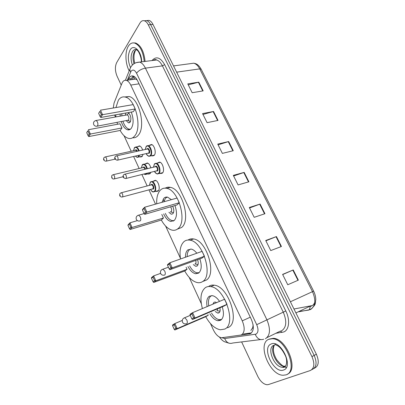 <?xml version="1.0" encoding="UTF-8"?>
<svg xmlns="http://www.w3.org/2000/svg" width="405" height="405" viewBox="0 0 405 405"><rect width="100%" height="100%" fill="white"/><g stroke="black" fill="none" stroke-linecap="round" stroke-linejoin="round"><path stroke-width="0.61" d="M153.363 181.146L155.302 180.291C158.33 180.731 160.582 188.831 158.269 190.937L156.608 191.464L156.047 191.256M150.832 172.327L150.199 173.522L148.498 174.104L147.936 173.887M145.446 163.767L147.334 162.967C148.898 163.514 150.063 165.154 150.817 167.883M143.016 154.411L142.241 156.36L140.51 156.998L139.948 156.77M137.639 146.635L139.472 145.886C140.824 146.342 141.882 147.734 142.651 150.078M149.45 145.289L151.44 144.494C154.432 145 156.507 152.958 154.264 155.277L152.401 155.935L151.819 155.702M157.575 162.937L159.626 162.081C162.724 162.577 164.906 170.713 162.552 172.96L160.724 173.553L160.142 173.33M210.448 323.539L213.303 329.746C215.607 334.424 218.33 337.097 221.484 337.775L241.39 334.975C244.777 332.52 245.065 327.807 242.256 320.846L130.754 85.065C129.494 82.478 128.031 80.914 126.37 80.372C124.462 79.906 122.993 80.889 121.961 83.319L114.053 103.037L113.263 108.008M136.733 79.223L134.399 78.934L133.377 79.37M250.867 330.51L252.735 327.67L253.125 325.012M253.064 324.668L253.054 325.159M135.893 79.188L137.153 79.942M163.129 199.219L163.969 201.032M173.107 220.725L173.305 221.155M114.58 115.015L115.445 116.999M124.057 135.726L131.2 151.247M133.63 156.527L139.133 168.5M141.907 174.535L147.187 186.006M148.974 189.889L155.53 204.15M165.61 226.056L180.417 258.253M189.246 277.45L201.295 303.639M241.102 335.097L250.427 333.624C253.884 331.163 254.203 326.46 251.389 319.525L137.513 80.651C136.257 78.099 134.794 76.555 133.129 76.018C131.19 75.553 129.691 76.545 128.623 79L128.167 80.114M121.242 85.111L117.07 76.216C115.005 71.083 114.873 66.557 116.665 62.638L140.003 22.984C141.183 21.055 142.636 20.316 144.352 20.776C145.856 21.268 147.167 22.614 148.281 24.811L311.951 356.618C314.913 363.731 314.366 368.368 310.306 370.529L268.419 384.563L267.006 384.745C263.442 384.213 260.359 381.404 257.757 376.316L241.628 341.916M146.686 20.579L149.04 20.392C150.549 20.883 151.86 22.224 152.974 24.411L316.371 354.213L314.169 355.413C317.125 362.5 316.568 367.127 312.503 369.299C316.568 367.127 317.125 362.5 314.169 355.413L150.63 24.609L314.169 355.413L311.951 356.618M144.347 20.771L146.701 20.584C148.21 21.075 149.521 22.417 150.63 24.609C149.521 22.417 148.21 21.075 146.701 20.584L149.04 20.392M130.577 79.77L133.073 76.003M140.51 156.998L141.912 156.679M251.5 332.875L243.451 334.003M314.807 302.029C314.204 303.932 313.156 305.248 311.663 305.972L309.926 306.464M188.259 84.853L198.789 82.154L187.778 83.881L192.173 92.72L203.173 90.872L198.789 82.154M202.991 114.453L213.536 111.471L202.566 113.597L207.082 122.664L218.032 120.412L213.536 111.471M218.108 144.818L228.658 141.542L217.743 144.089L222.375 153.389L233.27 150.716L228.658 141.542M282.69 274.565L293.23 269.953L282.604 274.398L287.758 284.75L298.353 280.144L293.23 269.953M265.893 240.818L276.438 236.566L265.731 240.499L270.748 250.573L281.429 246.488L276.438 236.566M249.541 207.968L260.091 204.059L249.308 207.507L254.193 217.313L264.951 213.719L260.091 204.059M233.619 175.983L244.169 172.393L233.32 175.38L238.074 184.928L248.903 181.804L244.169 172.393M316.371 354.213C319.322 361.28 318.76 365.897 314.685 368.069L313.966 368.474M293.969 308.995L311.531 305.699M268.829 339.274L272.403 338.727C286.072 338.747 298.525 371.785 285.92 374.888L283.11 375.253C269.421 375.207 256.973 343.511 268.829 339.274M269.158 339.112L273.223 338.322C286.487 338.302 299.098 370.059 287.332 374.205M202.394 308.57C199.756 298.47 200.758 291.489 205.401 287.626C206.92 286.629 208.676 286.294 210.676 286.624C224.79 287.737 236.89 324.299 224.669 329.098L220.274 329.781C214.847 328.658 209.998 324.299 205.73 316.69M208.97 286.208C210.494 285.211 212.26 284.872 214.27 285.191C228.435 286.259 240.494 322.658 228.212 327.488L227.58 327.777M222.234 306.798C224.254 313.516 223.702 318.016 220.578 320.304L217.92 320.735C214.984 320.142 212.301 317.829 209.861 313.784M207.112 306.59C206.191 301.487 206.95 298.024 209.38 296.197L212.341 295.655C214.852 296.146 217.257 298.055 219.55 301.376M193.661 317.728L191.935 313.931L190.112 315.044L191.823 318.826L193.661 317.728L195.028 317.991L192.451 319.52L224.335 305.902L227.043 304.332L224.648 299.234L192.608 312.675L195.028 317.991L227.043 304.332M172.616 325.736L174.216 329.341L175.871 328.354L174.256 324.734L172.616 325.736L172.596 324.952L174.899 323.539L177.157 328.612L174.839 329.989L205.78 316.669L208.226 315.247L207.932 314.609M190.112 315.044L190.056 314.24L192.608 312.675L191.935 313.931M175.871 328.354L177.157 328.612L208.226 315.247M174.256 324.734L174.899 323.539L182.255 320.426M174.839 329.989L174.216 329.341M192.451 319.52L191.823 318.826M208.788 305.886C207.937 301.006 208.686 297.69 211.035 295.939L211.734 295.594M216.594 302.616L215.247 302.039L213.977 302.267L212.858 304.18M215.202 311.491L217.703 313.085L218.913 312.878C220.118 312.027 220.441 310.336 219.885 307.805M221.717 319.383L219.307 319.712C216.478 319.155 213.886 316.938 211.526 313.065M216.964 310.736L217.809 308.691M129.195 70.85C125.307 63.696 124.806 51.906 128.258 46.327C129.985 43.517 132.136 42.434 134.718 43.077C139.983 45.431 143.152 51.582 144.22 61.53M133.265 42.874L135.579 42.991C140.854 45.34 144.018 51.486 145.081 61.423M180.539 258.972C179.258 250.862 180.417 245.071 184.022 241.608C185.692 240.221 187.677 239.75 189.965 240.18C203.021 241.598 213.44 275.694 202.586 281.571C201.072 282.589 199.356 282.933 197.448 282.614C192.704 281.536 188.467 277.663 184.741 271.001M188.107 240.023C189.692 238.93 191.519 238.58 193.585 238.97C206.692 240.347 217.07 274.291 206.16 280.184L203.33 281.283M199.862 258.871C201.999 265.614 201.594 270.353 198.652 273.097L195.569 273.745C192.704 273.071 190.173 270.672 187.971 266.546M185.475 257.231C185.399 253.768 186.194 251.318 187.859 249.87L191.216 249.09C193.139 249.5 195.007 250.877 196.825 253.221M170.885 267.614L169.229 263.964L167.559 265.315L169.204 268.945L170.885 267.614L172.216 267.842L169.852 269.705L201.943 258.122L204.444 256.249L202.141 251.343L169.887 262.734L172.216 267.842L204.444 256.249M151.5 278.27L153.044 281.743L154.563 280.538L153.009 277.055L151.5 278.27L151.526 277.592L153.637 275.881L155.819 280.766L153.682 282.442L184.791 270.98L187.054 269.284L186.108 267.224M167.559 265.315L167.548 264.627L169.887 262.734L169.229 263.964M154.563 280.538L155.819 280.766L187.054 269.284M153.009 277.055L153.637 275.881L160.582 273.375M153.682 282.442L153.044 281.743M169.852 269.705L169.204 268.945M187.181 256.628C187.15 253.368 187.93 251.054 189.515 249.688L190.755 249.024M193.296 264.602L195.716 266.313L197.108 266.009C198.404 264.764 198.566 262.658 197.599 259.691M199.209 272.616L196.982 272.823C194.223 272.18 191.773 269.887 189.646 265.933M194.901 264.019L195.397 263.837C196.096 263.149 196.172 262.005 195.63 260.4M156.72 203.811C156.452 197.772 157.611 193.276 160.198 190.32C161.99 188.446 164.157 187.788 166.708 188.345C178.605 190.006 187.469 221.702 177.998 228.633C176.322 230.091 174.388 230.602 172.201 230.167C168.156 229.149 164.531 225.777 161.332 220.042M165.26 188.148C166.779 187.206 168.475 186.943 170.353 187.363C182.301 188.993 191.125 220.553 181.592 227.488L177.299 229.179M174.955 205.532C177.203 212.266 176.96 217.257 174.221 220.507L170.768 221.454C167.984 220.684 165.615 218.168 163.666 213.901M162.015 202.313L163.878 198.242C164.906 197.21 166.141 196.845 167.574 197.149L171.426 199.645M145.582 211.931L143.993 208.438L142.489 210.038L144.064 213.511L145.582 211.931L146.863 212.119L144.732 214.331L177.02 204.935L179.293 202.738L177.086 198.04L144.641 207.233L146.863 212.119L179.293 202.738M127.985 225.403L129.463 228.729L130.84 227.296L129.352 223.96L127.985 225.403L128.056 224.841L129.965 222.811L132.05 227.488L130.121 229.488L161.382 220.026L163.448 218.032L161.803 214.453M142.489 210.038L142.53 209.476L144.641 207.233L143.993 208.438M130.84 227.296L132.05 227.488L163.448 218.032M129.352 223.96L129.965 222.811L137.391 220.619M130.121 229.488L129.463 228.729M144.732 214.331L144.064 213.511M163.772 201.811L165.539 198.146L167.295 197.093M168.915 212.341L171.264 214.23L172.819 213.794C174.165 211.987 174.115 209.456 172.667 206.201M174.175 220.553L172.211 220.634C169.523 219.905 167.235 217.495 165.341 213.4M170.338 211.921L171.148 211.678C171.983 210.291 171.771 208.676 170.515 206.828M115.916 107.558L118.356 100.243C120.229 97.418 122.583 96.375 125.423 97.109C135.402 99.007 142.241 127.276 134.845 135.741C133.027 138.095 130.861 138.961 128.35 138.338C125.332 137.452 122.609 134.825 120.174 130.451M124.765 96.957L129.109 96.517C139.128 98.395 145.932 126.552 138.475 135.002C136.844 137.108 134.921 138.024 132.693 137.751M131.276 112.048C133.69 118.66 133.716 124.051 131.352 128.218C130.288 129.64 129.008 130.167 127.509 129.792C124.912 128.901 122.836 126.198 121.282 121.692M120.194 116.144L120.138 114.028M101.331 114.554L99.868 111.334L98.633 113.339L100.086 116.544L101.331 114.554L102.536 114.681L100.789 117.465L133.321 111.689L135.219 108.96L133.179 104.622L100.486 110.175L102.536 114.681L135.219 108.96M117.556 124.244L117.04 122.477M115.936 116.908L115.724 114.812M122.887 106.368L125.889 105.862M89.222 133.908L87.844 130.82L86.726 132.637L88.093 135.715L89.222 133.908L90.371 134.045L88.781 136.571L120.229 130.44L121.961 127.955L120.037 123.778L88.437 129.716L90.371 134.045L121.961 127.955M98.633 113.339L99.868 111.334M86.726 132.637L87.844 130.82M88.781 136.571L88.093 135.715M100.789 117.465L100.086 116.544M125.591 105.913L125.854 105.847M125.99 112.99L125.251 115.238M126.325 120.751L128.451 122.847L130.177 122.133C131.524 118.584 130.906 115.4 128.309 112.575M130.4 129.22L128.982 129.149C126.476 128.294 124.467 125.707 122.963 121.378M121.88 115.84L121.834 113.724M97.327 126.142L128.577 120.118C129.306 117.885 128.866 116.139 127.261 114.873L126.902 114.853L128.932 113.106M133.812 76.292L134.399 78.934M252.735 327.67L253.262 328.617M250.28 317.196L242.256 320.846M139.031 83.835L130.754 85.065M222.178 337.805L224.669 338.539L256.031 334.15C258.385 332.495 258.618 329.341 256.714 324.678L136.546 73.199C134.622 69.792 132.769 69.179 130.992 71.371L127.297 80.236M135.984 62.694L139.644 62.102C141.846 62.815 143.77 64.825 145.42 68.136L266.92 319.818C270.742 329.184 270.236 335.492 265.402 338.747M151.986 60.558C156.138 55.946 160.355 57.302 164.632 64.628L285.798 310.969L256.714 324.678M130.612 67.519L129.772 69.417L130.577 72.186M285.798 310.969C290.253 319.722 289.21 329.842 283.824 331.958L275.871 333.28M267.077 337.583L279.941 331.285L281.556 330.829C286.487 327.549 287.059 321.327 283.277 312.174L162.44 65.878C160.795 62.633 158.856 60.664 156.619 59.975L153.141 60.411M311.769 369.709L312.503 369.299M148.281 24.811L152.974 24.411M154.295 60.264L154.781 59.651M260.562 339.582L232.829 343C229.276 344.189 226.552 342.706 224.669 338.539M136.546 73.199C138.581 70.581 141.542 68.891 145.42 68.136L162.44 65.878L164.632 64.628M280.554 331.168L281.996 332.464M255.246 334.378C257.231 338.783 260.05 340.402 263.695 339.238M251.419 332.95L249.283 333.963M131.033 78.656L128.623 79M298.753 311.784L310.468 309.567C315.449 306.226 316.123 300.257 312.493 291.651L313.642 291.154C315.07 294.04 315.779 296.931 315.779 299.827C314.893 303.239 316.918 303.532 311.313 308.828L309.319 309.754L310.331 306.393M308.838 310.073L299.503 311.43M173.532 65.909L193.747 63.195C196.106 63.737 198.06 63.939 201.214 69.285L199.726 68.88C198.075 65.726 196.081 63.828 193.747 63.195L190.122 63.681M290.39 301.776L312.493 291.651L199.726 68.88L176.626 72.156M310.23 306.114L295.918 312.923M243.775 172.515L248.503 181.921M259.701 204.196L264.556 213.85M276.048 236.717L281.035 246.635M292.84 270.12L297.964 280.311M228.263 141.649L232.865 150.812M213.136 111.567L217.627 120.498M198.394 82.235L202.768 90.943M285.889 365.776L284.173 366.986L282.366 367.234C274.018 367.224 266.434 347.789 273.76 345.328M271.112 344.032C280.554 339.046 294.126 367.011 283.581 370.018C273.876 374.033 261.291 347.5 271.112 344.032M285.571 366.115L284.249 366.221C276.676 366.247 268.971 349.348 274.534 345.09M275.182 344.609L275.658 344.371M286.36 367.522L284.158 366.996M284.153 366.991L283.409 366.672M186.715 323.716C187.49 323.033 187.51 321.767 186.786 319.92L184.7 317.717L183.748 318.138M132.415 65.058C130.612 59.849 130.663 55.338 132.556 51.536C133.609 49.866 134.905 49.218 136.455 49.602L137.432 50.509C138.525 50.782 141.573 57.586 141.375 61.884M130.511 67.605C127.783 61.084 127.631 55.237 130.056 50.063C133.599 43.34 141.613 51.222 141.699 61.843M133.989 63.737C132.592 58.836 132.774 54.69 134.536 51.308L136.313 49.567M168.419 267.219L162.942 269.178C160.82 269.938 160.046 271.365 160.623 273.466C161.337 274.833 162.476 275.395 164.05 275.157L164.764 275.01C165.473 274.225 165.473 272.935 164.774 271.142L162.942 269.178L162.03 269.517M144.119 213.582L138.702 215.151C136.546 215.83 135.741 217.227 136.303 219.338C136.971 220.639 138.049 221.206 139.548 221.039L140.343 220.816C140.975 219.925 140.955 218.614 140.282 216.883L138.702 215.151L137.872 215.414M127.261 114.873L96.177 120.462C93.975 120.999 93.145 122.345 93.692 124.507C94.304 125.727 95.302 126.314 96.689 126.264L97.559 125.879C98.071 124.806 98.015 123.464 97.382 121.839L96.177 120.462L95.514 120.594M154.761 163.62L156.305 163.24C159.195 163.716 161.251 171.366 159.059 173.472L157.353 174.034C155.839 173.451 154.902 172.576 154.533 171.411M154.599 171.396C155.965 173.725 157.302 174.332 158.603 173.229C161.408 170.414 156.938 160.891 154.396 164.227L153.561 167.219M155.231 166.814L155.444 166.47C156.72 164.82 158.942 169.558 157.55 170.971L156.264 170.986M126.076 178.448L157.094 170.723C157.737 169.027 157.368 167.665 155.986 166.632L155.373 166.779M126.147 178.372L125.494 178.59C123.211 177.841 122.487 176.757 123.328 175.34C123.307 174.965 123.864 174.57 124.993 174.14C126.34 175.228 126.724 176.636 126.147 178.372M123.449 176.433L123.753 177.101L123.449 176.433M124.391 174.302L155.469 166.698M146.62 145.922L148.108 145.582C150.898 146.063 152.857 153.546 150.766 155.728L149.03 156.34L147.673 155.495M146.327 153.662C147.683 156.062 149.015 156.664 150.311 155.48C153.024 152.538 148.62 143.157 146.17 146.61L145.37 149.475M147.025 149.111L147.202 148.822C148.432 147.111 150.619 151.779 149.273 153.257L147.977 153.287M117.718 160.117L148.817 153.009C149.435 151.313 149.081 149.956 147.749 148.949L147.167 149.081M117.83 160L117.166 160.243C114.914 159.433 114.2 158.365 115.025 157.029C115.015 156.619 115.582 156.214 116.711 155.803C118.007 156.867 118.376 158.264 117.83 160M115.147 158.061L115.445 158.719L115.147 158.061M116.139 155.945L147.228 149.04M150.599 181.86L152.047 181.486C154.872 181.906 156.998 189.525 154.842 191.504L153.292 191.995C152.472 192.056 151.546 191.216 150.523 189.479M150.584 189.464C151.905 191.666 153.176 192.264 154.396 191.266C157.099 188.669 152.751 179.293 150.301 182.402L149.506 185.399M151.095 184.984L151.323 184.609C152.553 183.075 154.71 187.743 153.368 189.044L152.174 189.039M122.518 196.921L152.923 188.806C153.541 187.156 153.166 185.819 151.799 184.802L151.222 184.953M120.832 192.896L121.399 192.734C122.725 193.813 123.115 195.19 122.563 196.876L121.971 197.068C120.007 196.774 119.293 195.716 119.819 193.889C119.764 193.575 120.29 193.19 121.399 192.734L151.343 184.842M120.224 195.655L119.931 194.997L120.224 195.655M142.671 164.435L144.069 164.096C145.532 164.612 146.62 166.156 147.334 168.728M147.243 173.213L146.767 174.028L145.182 174.57L144.114 173.988M144.145 173.983L146.321 173.791L146.605 173.375M146.848 168.844C145.577 165.063 144.053 163.797 142.287 165.053L141.522 167.928M143.102 167.548L143.294 167.23C144.185 166.612 144.95 167.25 145.577 169.153M112.793 174.833L113.339 174.692C114.615 175.74 114.99 177.106 114.463 178.792L113.861 179.005C112.175 179.015 111.466 177.972 111.729 175.871C111.704 175.507 112.241 175.112 113.339 174.692L143.228 167.518M112.134 177.562L111.846 176.914L112.134 177.562M145.096 169.27L143.78 167.386L143.314 167.447M134.85 147.253L136.196 146.949C137.447 147.369 138.434 148.67 139.163 150.847M139.482 155.206L138.809 156.801L137.194 157.398L135.356 156.138M135.442 156.117C136.546 157.332 137.523 157.479 138.363 156.563L138.935 155.333M138.677 150.954C137.361 147.643 135.928 146.64 134.384 147.946L133.655 150.706M135.219 150.366L135.376 150.093C136.055 149.475 136.723 149.855 137.391 151.237M104.875 157.034L105.396 156.907C106.626 157.93 106.991 159.286 106.485 160.977L105.872 161.215C103.953 160.81 103.25 159.783 103.761 158.117C103.761 157.702 104.308 157.297 105.396 156.907L135.346 150.336M104.166 159.737L103.882 159.099L104.166 159.737M136.9 151.348L135.872 150.22L135.402 150.301M156.608 191.464L158.163 191.044M148.498 174.104L149.992 173.735M152.401 155.935L153.971 155.576M160.724 173.553L162.364 173.143M133.696 76.231L132.329 79.517M135.523 79.061L126.37 80.372M153.156 60.411C154.578 59.479 155.733 59.338 156.619 59.975L139.644 62.102C135.356 62.274 132.293 64.172 130.461 67.802L125.393 80.236M219.424 337.066C222.092 340.494 222.649 340.539 224.248 341.648L228.871 343.146M201.214 69.285L313.642 291.154M272.403 338.727L273.223 338.322M275.851 345.014C279.177 345.875 282.417 349.566 285.565 356.096C286.963 359.549 286.993 362.9 285.652 366.16L283.672 367.421L282.366 367.234L284.249 366.221C282.958 366.403 280.447 364.237 276.716 359.716C273.259 353.666 272.484 348.801 274.398 345.121M275.577 344.078L274.534 344.938M210.676 286.624L214.27 285.191M217.92 320.735L220.123 319.763M217.703 313.085L219.55 312.285M190.259 315.373L184.7 317.717C182.62 318.553 181.88 320.021 182.478 322.117C183.242 323.56 184.447 324.121 186.087 323.813M217.019 310.711L220.031 311.151M134.718 43.077L135.579 42.991M136.328 49.572L135.574 50.463M135.255 51.01C133.721 54.346 133.559 58.426 134.784 63.251M189.965 240.18L193.585 238.97M195.569 273.745L197.827 272.894M195.716 266.313L197.468 265.67M195.023 263.974L198.025 264.571M166.708 188.345L170.353 187.363M171.264 214.23L172.864 213.749M170.475 211.881L173.507 212.665M125.423 97.109L129.109 96.517M127.509 129.792L130.385 129.23M128.451 122.847L129.721 122.609M127.853 120.533L130.511 121.515M153.5 167.235L154.376 164L160.213 162.309M158.887 173.649L162.775 172.672M149.03 156.34C147.582 155.793 146.666 154.902 146.266 153.677M145.314 149.491L146.144 146.397L152.027 144.727M150.493 156.006L154.391 155.115M155.869 180.503L150.28 182.174L149.445 185.414M154.74 191.606L158.547 190.578M147.901 163.19L142.266 164.835L141.466 167.943M146.569 174.226L150.387 173.279M114.387 178.878L123.166 176.732M143.998 174.018L145.182 174.57M140.039 146.119L136.196 146.949L134.364 147.744L133.604 150.721M138.52 157.094L142.342 156.224M106.373 161.099L115.136 159.14"/></g></svg>
